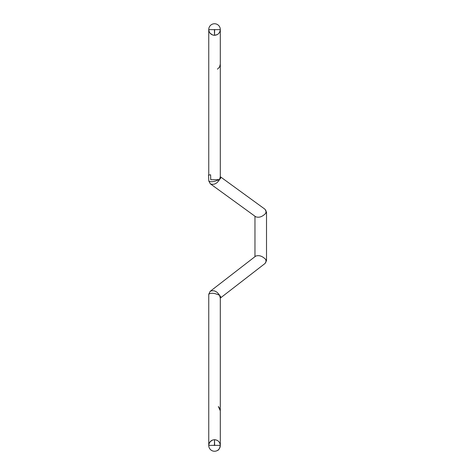 <?xml version="1.0" encoding="UTF-8"?>
<svg xmlns="http://www.w3.org/2000/svg" width="475" height="475" viewBox="0 0 475 475"><rect width="100%" height="100%" fill="white"/><g stroke="black" fill="none" stroke-linecap="round" stroke-linejoin="round"><path stroke-width="0.71" d="M220.305 64.19L219.545 67.052L217.461 69.166M220.008 66.007L220.305 64.214M219.076 407.253L220.305 410.81L218.363 406.493M214.641 29.527L214.528 35.304C211.078 34.972 209.154 33.084 208.751 29.64L220.299 29.64C219.901 33.084 217.972 34.972 214.528 35.304L213.346 35.186M214.409 29.527L214.528 35.304L217.342 34.568M219.023 33.155L220.038 31.261L220.305 29.527L220.305 176.748L219.462 179.675L220.75 178.06L220.311 176.789M264.967 209.214L266.071 210.947L265.757 213.281L266.517 212.307L264.967 209.214M266.511 260.632L266.517 212.194M265.757 213.281C262.408 216.778 259.059 217.942 255.716 216.778L210.336 183.825C213.875 185.107 216.915 183.724 219.462 179.675M266.517 260.526L265.757 259.498L266.089 261.755L265.068 263.459L266.505 260.502M265.757 259.498C262.337 256.031 258.964 254.915 255.651 256.138L210.182 291.329L208.751 294.245C210.918 292.659 214.51 293.004 219.539 295.272C216.903 291.217 213.786 289.898 210.199 291.317M265.086 263.441L220.364 298.057L220.727 296.857L219.539 295.272L220.305 298.187L220.305 445.473C219.646 448.548 218.69 450.211 217.443 450.46M219.319 179.514C214.362 181.806 210.864 182.323 208.816 181.064L208.483 175.121L210.609 174.782L210.746 179.728L219.498 179.598M208.816 181.064L210.336 183.831M208.751 294.245L208.751 445.473A5.777 5.777 0 0 0 214.581 451.25A5.777 5.777 0 0 0 220.299 445.36L208.751 445.36A5.777 5.777 0 0 0 214.581 451.25A5.777 5.777 0 0 0 220.299 445.36C219.901 441.916 217.972 440.028 214.528 439.696L214.641 445.473M214.409 445.473L214.528 439.696C211.078 440.028 209.154 441.916 208.751 445.36L209.053 443.65L210.401 441.429M208.751 175.02L208.751 29.527A5.777 5.777 0 0 1 214.581 23.75A5.777 5.777 0 0 1 220.299 29.64A5.777 5.777 0 0 0 214.581 23.75A5.777 5.777 0 0 0 208.751 29.64M217.033 34.728L217.455 34.503M212.782 450.995L212.135 450.733M264.985 209.226L220.281 176.7M220.002 443.638L220.305 445.431M217.348 440.432L215.377 439.761M212.485 440.07L210.11 441.756M210.075 33.208L212.503 34.936M254.962 256.666L254.962 216.226"/></g></svg>
